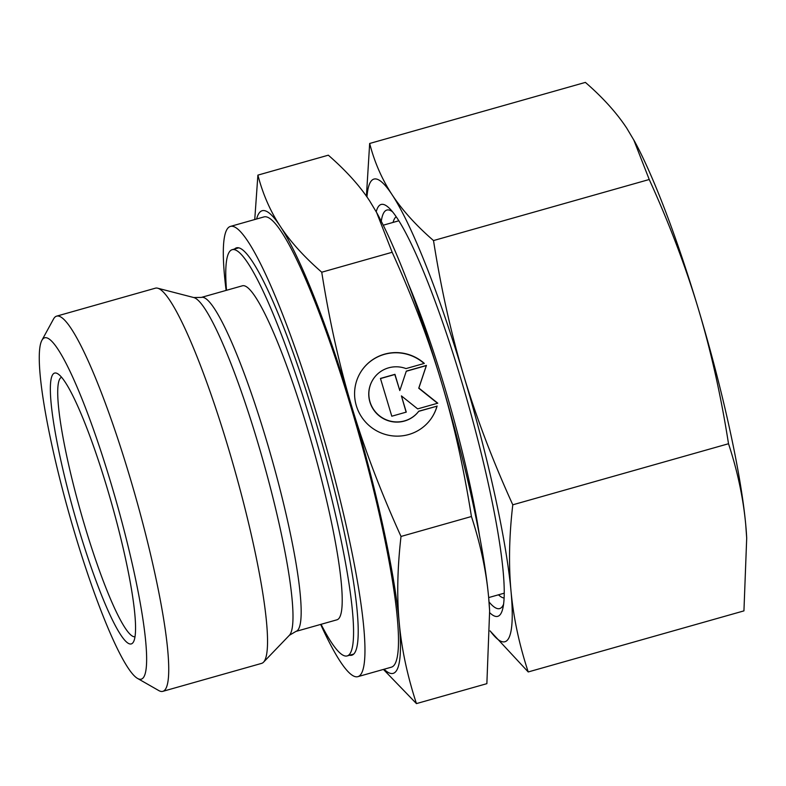 <?xml version="1.0" encoding="UTF-8"?>
<svg xmlns="http://www.w3.org/2000/svg" width="786" height="786" viewBox="0 0 786 786"><rect width="100%" height="100%" fill="white"/><g stroke="black" fill="none" stroke-linecap="round" stroke-linejoin="round"><path stroke-width="1.18" d="M137.55 678.436L158.733 690.54A194.967 26.793 -105.8 0 0 162.83 691.346A194.967 26.793 -105.8 0 0 165.394 689.322A194.967 26.793 -105.8 0 0 132.461 485.866A194.967 26.793 -105.8 0 0 56.612 316.149A194.967 26.793 -105.8 0 0 54.047 318.173A194.967 26.793 -105.8 0 0 53.546 318.978L41.855 340.397A177.381 24.376 -105.8 0 0 69.502 515.135A177.381 24.376 -105.8 0 0 137.55 678.436A177.381 24.376 -105.8 0 0 143.602 677.326A177.381 24.376 -105.8 0 0 110.806 482.653A177.381 24.376 -105.8 0 0 42.297 339.66A177.381 24.376 -105.8 0 0 41.855 340.397M162.83 691.346L261.63 663.374A194.967 26.793 -105.8 0 0 263.526 662.185A194.967 26.793 -105.8 0 0 264.194 661.35A194.967 26.793 -105.8 0 0 233.432 465.4A194.967 26.793 -105.8 0 0 157.652 288.197A194.967 26.793 -105.8 0 0 155.412 288.177L56.612 316.149M193.749 297.54A176.084 24.199 -105.8 0 1 257.425 441.3A176.084 24.199 -105.8 0 1 289.975 634.557A176.084 24.199 -105.8 0 1 289.366 635.304L295.919 631.423L336.948 619.81A173.568 23.855 -105.8 0 0 339.238 618.012A173.568 23.855 -105.8 0 0 309.92 436.888A173.568 23.855 -105.8 0 0 242.393 285.799L201.354 297.413L193.749 297.54L157.652 288.197M321.061 624.31A211.1 29.013 -105.8 0 0 347.176 655.917A211.1 29.013 -105.8 0 0 349.957 653.736A211.1 29.013 -105.8 0 0 314.292 433.45A211.1 29.013 -105.8 0 0 232.175 249.683A211.1 29.013 -105.8 0 0 229.394 251.874A211.1 29.013 -105.8 0 0 226.506 290.289M349.564 655.239A211.689 29.092 -105.8 0 0 351.804 655.219A211.689 29.092 -105.8 0 0 354.594 653.028A211.689 29.092 -105.8 0 0 318.831 432.123A211.689 29.092 -105.8 0 0 236.478 247.855A211.689 29.092 -105.8 0 0 234.562 249.015M320.678 624.418A233.973 32.157 -105.8 0 0 357.876 676.658L391.408 667.167A233.973 32.157 -105.8 0 0 394.484 664.74A233.973 32.157 -105.8 0 0 354.967 420.589A233.973 32.157 -105.8 0 0 263.939 216.926L230.416 226.417A233.973 32.157 -105.8 0 0 227.331 228.844A233.973 32.157 -105.8 0 0 226.122 290.407M357.876 676.658A233.973 32.157 -105.8 0 0 360.951 674.231A233.973 32.157 -105.8 0 0 321.435 430.08A233.973 32.157 -105.8 0 0 230.416 226.417M61.544 377.231A134.868 18.53 -105.8 0 0 60.031 378.538A134.868 18.53 -105.8 0 0 82.53 518.318A134.868 18.53 -105.8 0 0 135.005 636.739M133.139 642.447A140.733 19.336 74.2 0 1 78.787 528.998A140.733 19.336 74.2 0 1 52.76 374.539A140.733 19.336 74.2 0 1 57.575 373.664A140.733 19.336 74.2 0 1 111.563 503.227A140.733 19.336 74.2 0 1 133.502 641.867A140.733 19.336 74.2 0 1 133.139 642.447M383.43 669.426L416.442 703.598C407.315 675.636 401.577 648.676 399.229 622.708C396.783 596.77 397.382 568.023 401.017 536.455C380.512 491.211 364.134 448.059 351.882 407.02C339.513 366.011 329.472 321.071 321.739 272.211C303.986 256.727 290.181 241.44 280.317 226.358C270.355 211.296 262.878 194.211 257.896 175.121L254.752 219.53M384.089 669.24A240.418 33.041 -105.8 0 0 396.331 670.88A240.418 33.041 -105.8 0 0 399.229 622.708A240.418 33.041 -105.8 0 0 351.882 407.02A240.418 33.041 -105.8 0 0 280.317 226.358A240.418 33.041 -105.8 0 0 259.016 213.212A240.418 33.041 -105.8 0 0 256.629 218.999M431.259 418.447A42.218 41.55 34.6 0 0 436.977 406.175L418.683 411.353A27.864 27.422 -145.4 0 1 380.375 416.737A27.864 27.422 -145.4 0 1 373.546 378.695A27.864 27.422 -145.4 0 1 373.605 378.606M437.095 405.998A42.218 41.55 -145.4 0 1 431.317 418.368A42.218 41.55 -145.4 0 1 368.85 425.324A42.218 41.55 -145.4 0 1 361.855 370.363A42.218 41.55 -145.4 0 1 424.322 363.407L406.018 368.585A27.864 27.422 34.6 0 0 380.493 416.57A27.864 27.422 34.6 0 0 418.8 411.186L436.977 406.175M406.274 412.11L391.792 416.216L380.453 378.439L394.945 374.333L399.809 390.563L406.313 371.12L426.434 365.421L418.859 388.058L437.773 403.198L417.651 408.887L401.41 395.889L406.274 412.11M406.116 412.159L401.41 395.889M437.527 403.267L418.742 388.225L426.317 365.588L406.264 371.267M399.809 390.563L394.827 374.509L380.493 378.567M424.086 363.476A42.218 41.55 34.6 0 0 361.796 370.442M257.896 175.121L328.322 155.186C346.066 170.66 359.88 185.948 369.734 201.039L376.622 212.505L392.155 252.277C412.66 297.521 429.038 340.662 441.3 381.711C453.66 422.721 463.701 467.66 471.433 516.51C480.57 544.472 486.308 571.432 488.646 597.399L489.629 610.869L486.868 683.663L416.442 703.598M321.739 272.211L392.155 252.277M401.017 536.455L471.433 516.51M489.629 610.869L489.58 609.975A240.418 33.041 -105.8 0 0 488.646 597.399A240.418 33.041 -105.8 0 0 441.3 381.711A240.418 33.041 -105.8 0 0 377.526 214.165L376.622 212.505M396.183 216.739A198.406 27.264 -105.8 0 0 394.886 218.135A198.406 27.264 -105.8 0 0 393.039 222.428M489.039 601.958A207.091 28.463 -105.8 0 0 502.401 606.438A207.091 28.463 -105.8 0 0 502.922 605.584A207.091 28.463 -105.8 0 0 503.59 604.169M392.499 211.768A207.091 28.463 -105.8 0 0 391.202 210.913A207.091 28.463 -105.8 0 0 384.128 212.2A207.091 28.463 -105.8 0 0 381.279 221.279M489.717 612.707A214.028 29.416 -105.8 0 0 500.564 614.121A214.028 29.416 -105.8 0 0 502.834 608.384A214.028 29.416 -105.8 0 0 467.749 402.393A214.028 29.416 -105.8 0 0 389.66 208.575A214.028 29.416 -105.8 0 0 378.331 206.679A214.028 29.416 -105.8 0 0 376.219 211.768M633.693 139.731L649.236 179.503C669.358 223.755 685.736 266.896 698.371 308.927A240.418 33.041 -105.8 0 0 634.607 141.392L626.815 128.265C616.637 112.82 602.833 97.533 585.393 82.402L369.666 143.474L366.414 196.176M649.236 179.503L433.508 240.565C416.069 225.435 402.265 210.147 392.086 194.712A240.418 33.041 -105.8 0 0 370.796 181.566A240.418 33.041 -105.8 0 0 366.964 196.962M490.12 630.873A240.418 33.041 -105.8 0 0 508.1 639.244A240.418 33.041 -105.8 0 0 511.008 591.072C508.571 564.476 509.161 535.718 512.786 504.808C492.655 460.547 476.277 417.405 463.652 375.374C451.056 333.333 441.015 288.403 433.508 240.565M490.12 630.962L528.221 671.951C519.222 644.618 513.484 617.649 511.008 591.072A240.418 33.041 -105.8 0 0 463.652 375.374A240.418 33.041 -105.8 0 0 392.086 194.712C381.957 179.257 374.48 162.181 369.666 143.474M746.7 538.096L746.651 537.192A240.418 33.041 -105.8 0 0 745.727 524.626A240.418 33.041 -105.8 0 0 698.371 308.927C710.957 350.969 721.008 395.908 728.514 443.736C737.514 471.079 743.251 498.039 745.727 524.626L746.7 538.096L743.939 610.879L528.221 671.951M728.514 443.736L512.786 504.808M498.462 594.806A198.406 27.264 -105.8 0 0 504.121 598.008M295.919 631.423A173.568 23.855 -105.8 0 0 298.199 629.625A173.568 23.855 -105.8 0 0 266.11 439.138A173.568 23.855 -105.8 0 0 201.354 297.413M479.431 535.227A193.503 26.596 -105.8 0 0 444.395 386.329A193.503 26.596 -105.8 0 0 408.062 283.147M289.366 635.304L263.526 662.185M347.176 655.917L353.729 654.07M488.666 597.576L504.248 593.175M383.244 225.199L398.826 220.787M232.175 249.683L238.718 247.836"/></g></svg>
